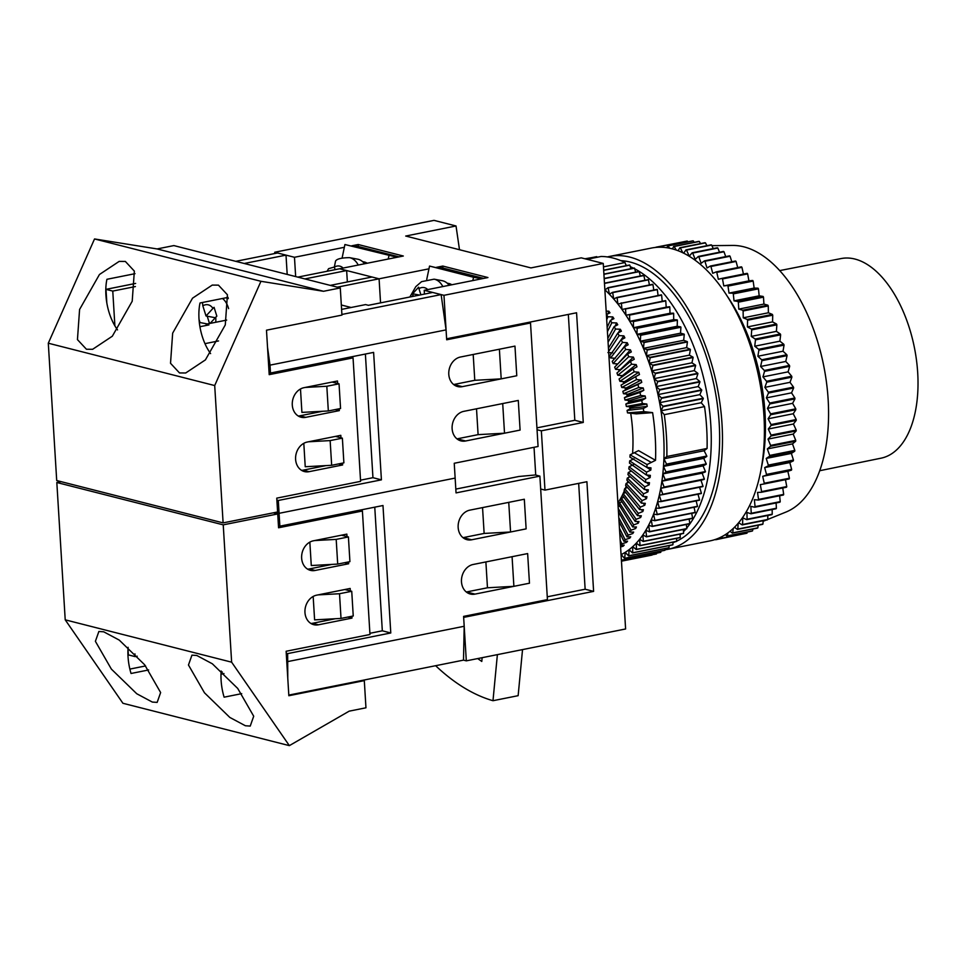 <?xml version="1.0" encoding="UTF-8"?>
<svg xmlns="http://www.w3.org/2000/svg" width="966" height="966" viewBox="0 0 966 966"><rect width="100%" height="100%" fill="white"/><g stroke="black" fill="none" stroke-linecap="round" stroke-linejoin="round"><path stroke-width="1.45" d="M276.88 500.122L278.293 500.473L279.077 513.32L275.467 512.403L279.077 513.32L455.143 478.085L279.077 513.32L279.862 526.168L382.983 505.52L390.783 632.972L287.651 653.608L287.783 678.434M471.637 539.789L526.132 528.873L524.321 499.241L508.744 502.356L510.567 531.988L526.132 528.873L524.321 499.241L469.826 510.145A15.19 12.425 104.3 0 0 458.21 524.683A15.19 12.425 104.3 0 0 466.989 539.68A15.19 12.425 104.3 0 0 471.637 539.789L463.185 537.627L484.135 533.437L482.553 507.597M474.97 594.114L529.465 583.21L527.641 553.578L512.077 556.694L513.888 586.326L529.465 583.21L527.641 553.578L473.147 564.482A15.19 12.425 -75.7 0 0 461.531 579.02A15.19 12.425 -75.7 0 0 470.309 594.018A15.19 12.425 -75.7 0 0 474.97 594.114L466.506 591.965L487.468 587.775L485.886 561.934M455.807 489.098L518.851 476.492L535.369 474.97L539.885 476.129L547.432 599.62L463.595 616.393L464.199 626.27L288.134 661.505M539.885 476.129L456.049 492.901L454.237 463.269L538.074 446.485L530.515 322.994L528.317 322.439M286.25 653.245L287.651 653.608M278.45 525.806L279.862 526.168M137.184 656.204L135.131 656.614L128.357 654.888L127.995 649.007M135.131 656.614L134.962 653.885M464.199 626.27L463.499 660.128L288.81 695.097M317.935 594.899L339.513 593.728L351.733 591.277L353.242 615.982L341.022 618.421L314.602 619.87L313.165 596.457M374.76 507.174L382.319 630.81L369.893 633.298M314.614 540.562L336.192 539.39L348.412 536.939L349.921 561.644L337.702 564.084L311.281 565.533L309.845 542.119M382.319 630.81L390.783 632.972M344.826 589.526L351.733 591.277M341.022 618.421L339.513 593.728M341.505 535.188L348.412 536.939M337.702 564.084L336.192 539.39M128.116 647.329A40.487 21.675 78.7 0 0 131.038 673.483L148.643 669.957M103.712 631.8L98.87 631.474L95.392 641.315L111.38 669.112L136.749 693.745L152.314 702.065L157.156 702.391L160.634 692.55L144.634 664.753L119.277 640.12L103.712 631.8M221.19 671.008A40.487 21.675 78.7 0 0 224.112 697.174L241.717 693.648M196.786 655.479L191.944 655.153L188.467 665.006L204.466 692.791L229.823 717.436L245.388 725.756L250.23 726.082L253.708 716.229L237.721 688.444L212.351 663.799L196.786 655.479M307.635 569.155A15.19 12.425 -75.7 0 0 309.205 568.962L331.978 564.398M310.955 623.493A15.19 12.425 104.3 0 0 312.525 623.299L335.299 618.735M145.588 665.936L129.867 669.088M359.424 510.241L362.407 511.002L278.57 527.774L277.725 513.948L273.33 512.825M362.407 511.002L369.966 634.493L286.129 651.265L288.846 695.725L364.303 680.632L362.89 680.269M364.303 680.632L365.957 707.8L349.197 711.145L289.353 745.631L122.936 703.284L65.217 619.834L56.825 482.505L61.1 481.648M277.725 513.948L223.231 524.852L56.825 482.505M223.231 524.852L231.635 662.181L65.217 619.834M289.353 745.631L231.635 662.181M346.999 536.589L346.854 534.113L313.31 540.827A15.19 12.425 104.3 0 0 301.694 555.365A15.19 12.425 104.3 0 0 310.472 570.363A15.19 12.425 104.3 0 0 315.133 570.459L348.666 563.758L348.557 561.922M347.893 617.045L351.986 618.095L318.454 624.797A15.19 12.425 -75.7 0 1 313.805 624.7A15.19 12.425 -75.7 0 1 305.014 609.703A15.19 12.425 -75.7 0 1 316.643 595.165L350.175 588.451L350.32 590.926M351.986 618.095L351.878 616.248M221.129 671.744L222.337 672.046M223.967 673.568L221.009 674.171M344.572 562.707L348.666 563.758M125.363 261.448L134.346 271.096L132.209 301.235L112.334 336.204L92.639 349.294L86.433 349.245L77.449 339.609L79.586 309.47L99.45 274.501L119.156 261.4L125.363 261.448M218.449 285.139L227.421 294.775L225.283 324.926L205.42 359.883L185.714 372.985L179.507 372.936L170.523 363.288L172.66 333.149L192.536 298.18L212.23 285.091L218.449 285.139M301.585 470.357A15.19 12.425 104.3 0 0 303.167 470.164L325.928 465.612M322.608 411.275L299.834 415.827A15.19 12.425 -75.7 0 1 298.265 416.032M106.828 302.974L105.994 289.353L112.768 291.08L114.894 325.88M135.638 283.424L105.994 289.353M223.11 522.884L277.604 511.968L276.759 498.142L360.596 481.358L353.049 357.867L269.2 374.651L266.483 330.191L341.94 315.097L340.286 287.928L173.868 245.581L157.108 248.938L94.535 238.952L48.3 343.208L56.704 480.537L223.11 522.884L214.706 385.555L48.3 343.208M340.286 287.928L323.513 291.285L260.953 281.299L214.706 385.555M260.953 281.299L94.535 238.952M323.513 291.285L157.108 248.938M338.535 463.921L342.616 464.96L309.084 471.674A15.19 12.425 -75.7 0 1 304.435 471.565A15.19 12.425 -75.7 0 1 295.656 456.58A15.19 12.425 -75.7 0 1 307.273 442.03L340.805 435.328L340.962 437.791M342.616 464.96L342.507 463.125M337.641 383.454L337.484 380.99L303.952 387.692A15.19 12.425 104.3 0 0 292.336 402.242A15.19 12.425 104.3 0 0 301.114 417.227A15.19 12.425 104.3 0 0 305.763 417.336L339.295 410.622L339.187 408.787M117.526 329.913A40.487 21.675 -101.3 0 1 106.924 279.295L135.011 273.68M210.6 353.604A40.487 21.675 -101.3 0 1 200.01 302.986L228.085 297.371M335.214 409.584L339.295 410.622M350.054 357.106L353.049 357.867M225.778 297.83L226.129 297.89A29.354 16.857 100.7 0 1 228.314 298.579M341.59 309.398L365.583 304.592L368.396 305.304L432.671 292.444L441.136 294.594L446.075 329.889L270.009 365.136L270.492 373.033L373.613 352.397L381.413 479.836L278.293 500.473M360.523 480.174L372.948 477.687L365.39 354.039M300.486 388.984L301.911 412.397L328.331 410.961L340.563 408.509L339.042 383.816L326.822 386.255L328.331 410.961M303.807 443.322L305.232 466.735L331.664 465.298L343.884 462.847L342.375 438.153L330.143 440.593L331.664 465.298M269.079 372.671L270.492 373.033M441.136 294.594L341.904 314.457M267.546 347.482L270.009 365.136M446.075 329.889L446.678 339.778L530.515 322.994M465.6 440.991A15.19 12.425 -75.7 0 1 460.951 440.882A15.19 12.425 -75.7 0 1 452.173 425.897A15.19 12.425 -75.7 0 1 463.789 411.347L518.283 400.443L520.094 430.087L465.6 440.991L457.135 438.842A15.19 12.425 -75.7 0 1 456.954 438.866M516.774 375.75L462.279 386.654A15.19 12.425 104.3 0 1 457.618 386.545A15.19 12.425 104.3 0 1 448.84 371.56A15.19 12.425 104.3 0 1 460.468 357.022L514.963 346.106L516.774 375.75L501.197 378.865L499.386 349.221L514.963 346.106L516.774 375.75M305.244 387.438L326.822 386.255M332.135 382.053L339.042 383.816M135.397 286.552L112.768 291.08M244.229 263.489L286.008 255.121L277.544 252.971L235.776 261.327M297.83 277.121L339.597 268.765L346.649 270.552L347.349 281.951M330.263 285.381L372.031 277.013L379.083 278.812L337.315 287.168M399.043 256.859L358.314 246.499L358.193 244.519L403.317 256.014L339.597 268.765L379.083 278.812L380.556 302.877L379.083 278.812L428.964 268.826M287.192 274.416L286.008 255.121M308.577 441.776L330.143 440.593M335.456 436.39L342.375 438.153M372.948 477.687L381.413 479.836M504.518 433.203L502.706 403.559L518.283 400.443L520.094 430.087L504.518 433.203L478.098 434.64L457.135 438.842M501.197 378.865L474.777 380.302L453.815 384.504L462.279 386.654M341.324 305.002L351.117 307.49M304.882 278.92L346.649 270.552M218.558 340.938L204.961 343.655M199.914 326.713L208.946 324.914L206.132 324.19L206.205 325.457M226.672 320.084L206.132 324.19M207.219 316.196L209.513 323.513M199.032 319.432L200.022 322.559L199.407 323.236M207.364 323.948L200.022 322.559M215.249 317.717L206.024 315.979L202.824 305.799A19.235 11.049 100.7 0 1 212.955 308.383L214.066 307.321L216.831 316.136L210.069 323.405M202.486 302.491L202.824 305.799M212.955 308.383L206.024 315.979M779.683 270.601L841.12 258.562A101.78 54.494 78.7 0 1 917.7 372.828A101.78 54.494 78.7 0 1 881.077 458.174L819.736 470.72M451.834 284.765A27.833 15.987 -79.4 0 0 449.045 283.545A27.833 15.987 -79.4 0 0 448.478 283.424L447.222 283.183M362.612 261.653L363.868 261.895A27.833 15.987 100.6 0 1 364.436 262.015A27.833 15.987 100.6 0 1 367.225 263.235M358.217 265.034A29.354 16.857 -79.4 0 0 349.487 257.644L357.625 259.178A29.354 16.857 100.6 0 1 364.58 263.766M617.902 502.912A106.296 56.909 -101.3 0 0 623.13 493.602M625.763 492.503L623.142 493.566L638.309 513.369A146.784 78.584 -101.3 0 1 637.5 515.651L622.502 495.365A116.415 62.319 -101.3 0 0 623.142 493.566A106.296 56.909 -101.3 0 0 624.374 490.8M625.364 488.349A106.296 56.909 -101.3 0 0 626.197 486.091M627.248 482.952A106.296 56.909 -101.3 0 0 627.815 481.08M628.842 477.373A106.296 56.909 -101.3 0 0 629.228 475.803M630.158 471.637A106.296 56.909 -101.3 0 0 630.436 470.261M631.221 465.745A106.296 56.909 -101.3 0 0 631.414 464.477M632.018 459.731A106.296 56.909 -101.3 0 0 632.162 458.476M632.585 453.585A106.296 56.909 -101.3 0 0 632.645 431.017A106.296 56.909 -101.3 0 0 630.713 413.231M621.066 554.641A146.784 78.584 -101.3 0 0 621.198 554.581A146.784 78.584 -101.3 0 0 625.183 552.359A146.784 78.584 -101.3 0 0 629.035 549.714A146.784 78.584 -101.3 0 0 632.73 546.635A146.784 78.584 -101.3 0 0 636.28 543.146A146.784 78.584 -101.3 0 0 639.649 539.245A146.784 78.584 -101.3 0 0 642.837 534.947A146.784 78.584 -101.3 0 0 645.831 530.286A146.784 78.584 -101.3 0 0 648.621 525.238A146.784 78.584 -101.3 0 0 651.205 519.853A146.784 78.584 -101.3 0 0 653.571 514.141A146.784 78.584 -101.3 0 0 655.721 508.104A146.784 78.584 -101.3 0 0 657.629 501.777A146.784 78.584 -101.3 0 0 659.295 495.172A146.784 78.584 -101.3 0 0 660.72 488.313A146.784 78.584 -101.3 0 0 661.891 481.225A146.784 78.584 -101.3 0 0 662.821 473.932A146.784 78.584 -101.3 0 0 663.485 466.433A146.784 78.584 -101.3 0 0 663.908 458.79A146.784 78.584 -101.3 0 0 663.594 435.086A146.784 78.584 -101.3 0 0 660.973 410.791A146.784 78.584 -101.3 0 0 659.597 402.689A146.784 78.584 -101.3 0 0 657.967 394.611A146.784 78.584 -101.3 0 0 656.107 386.605A146.784 78.584 -101.3 0 0 654.018 378.684A146.784 78.584 -101.3 0 0 651.688 370.872A146.784 78.584 -101.3 0 0 649.152 363.192A146.784 78.584 -101.3 0 0 646.399 355.681A146.784 78.584 -101.3 0 0 643.441 348.352A146.784 78.584 -101.3 0 0 640.289 341.227A146.784 78.584 -101.3 0 0 636.944 334.333A146.784 78.584 -101.3 0 0 633.442 327.691A146.784 78.584 -101.3 0 0 629.772 321.328A146.784 78.584 -101.3 0 0 625.944 315.254A146.784 78.584 -101.3 0 0 621.983 309.482A146.784 78.584 -101.3 0 0 617.902 304.048A146.784 78.584 -101.3 0 0 613.7 298.965A146.784 78.584 -101.3 0 0 609.389 294.232A146.784 78.584 -101.3 0 0 605.006 289.885A146.784 78.584 -101.3 0 0 604.861 289.752M630.073 454.829L647.039 464.537A146.784 78.584 -101.3 0 1 646.882 467.435L629.941 457.123A116.415 62.319 -101.3 0 0 630.073 454.829L638.55 450.615L655.528 460.323A146.784 78.584 -101.3 0 0 655.214 436.765A146.784 78.584 -101.3 0 0 652.605 412.627L643.803 411.625A146.784 78.584 -101.3 0 0 643.284 408.558L647.232 406.384A146.784 78.584 78.7 0 0 646.797 404.017L642.342 403.522A146.784 78.584 -101.3 0 0 641.738 400.479L645.65 398.306A146.784 78.584 78.7 0 0 645.131 395.951L640.651 395.468A146.784 78.584 -101.3 0 0 639.951 392.438L643.815 390.288A146.784 78.584 78.7 0 0 643.235 387.958L638.719 387.487A146.784 78.584 -101.3 0 0 637.922 384.492L641.762 382.355A146.784 78.584 78.7 0 0 641.11 380.049L636.546 379.59A146.784 78.584 -101.3 0 0 635.664 376.643L639.468 374.518A146.784 78.584 78.7 0 0 638.755 372.248L634.155 371.825A146.784 78.584 -101.3 0 0 633.189 368.915L636.956 366.826A146.784 78.584 78.7 0 0 636.183 364.605L631.547 364.194A146.784 78.584 -101.3 0 0 630.508 361.356L634.239 359.292A146.784 78.584 78.7 0 0 633.394 357.106L628.721 356.732A146.784 78.584 -101.3 0 0 627.61 353.967L631.305 351.926A146.784 78.584 78.7 0 0 630.412 349.813L625.702 349.463A146.784 78.584 -101.3 0 0 624.519 346.782L628.178 344.777A146.784 78.584 78.7 0 0 627.236 342.725L622.502 342.411A146.784 78.584 -101.3 0 0 621.235 339.815L624.869 337.846A146.784 78.584 78.7 0 0 623.867 335.866L619.109 335.6A146.784 78.584 -101.3 0 0 617.781 333.089L621.392 331.169A146.784 78.584 78.7 0 0 620.341 329.261L615.547 329.044A146.784 78.584 -101.3 0 0 614.159 326.629L617.745 324.757A146.784 78.584 78.7 0 0 616.646 322.934L611.828 322.765A146.784 78.584 -101.3 0 0 610.379 320.458L613.941 318.635A146.784 78.584 78.7 0 0 612.794 316.908L607.964 316.776A146.784 78.584 -101.3 0 0 606.467 314.602L609.993 312.827A146.784 78.584 78.7 0 0 608.822 311.185L606.177 311.149M655.528 460.323L647.039 464.537M646.882 467.435L650.987 467.846A146.784 78.584 78.7 0 1 650.83 470.068L646.544 472.145A146.784 78.584 -101.3 0 1 646.29 474.97L650.36 475.357A146.784 78.584 78.7 0 1 650.13 477.53L645.795 479.571A146.784 78.584 -101.3 0 1 645.445 482.336L649.466 482.686A146.784 78.584 78.7 0 1 649.164 484.799L644.793 486.816A146.784 78.584 -101.3 0 1 644.346 489.496L648.331 489.81A146.784 78.584 78.7 0 1 647.945 491.851L643.537 493.831A146.784 78.584 -101.3 0 1 642.994 496.427L646.942 496.705A146.784 78.584 78.7 0 1 646.483 498.673L642.028 500.617A146.784 78.584 -101.3 0 1 641.4 503.105L645.312 503.346A146.784 78.584 78.7 0 1 644.781 505.242L640.289 507.138A146.784 78.584 -101.3 0 1 639.564 509.529L643.428 509.71A146.784 78.584 78.7 0 1 642.837 511.521L638.309 513.369M637.5 515.651L641.327 515.796A146.784 78.584 78.7 0 1 640.663 517.51L636.099 519.31A146.784 78.584 -101.3 0 1 635.205 521.471L638.997 521.555A146.784 78.584 78.7 0 1 638.272 523.186L633.66 524.924A146.784 78.584 -101.3 0 1 632.682 526.965L636.437 526.989A146.784 78.584 78.7 0 1 635.652 528.523L631.015 530.201A146.784 78.584 -101.3 0 1 629.953 532.109L633.672 532.085A146.784 78.584 78.7 0 1 632.827 533.51L628.154 535.128A146.784 78.584 -101.3 0 1 627.019 536.891L630.713 536.806A146.784 78.584 78.7 0 1 629.808 538.122L625.099 539.68A146.784 78.584 -101.3 0 1 623.891 541.31L627.55 541.153A146.784 78.584 78.7 0 1 626.584 542.361L621.85 543.858A146.784 78.584 -101.3 0 1 620.57 545.331L624.205 545.114A146.784 78.584 78.7 0 1 623.191 546.201L620.595 546.973M634.686 268.789A144.248 77.232 78.7 0 1 710.807 424.992A144.248 77.232 78.7 0 1 686.766 527.991M685.957 528.957A144.248 77.232 78.7 0 1 683.505 531.674M681.284 533.872A144.248 77.232 78.7 0 1 680.1 534.959M672.952 542.687A144.248 77.232 -101.3 0 0 675.524 541.672M676.671 541.165A144.248 77.232 -101.3 0 0 719.187 423.313A144.248 77.232 -101.3 0 0 620.836 260.651M711.918 245.642L732.566 245.436A136.665 73.162 78.7 0 1 828.14 399.586A136.665 73.162 78.7 0 1 785.926 512.077L767.741 519.442A149.319 79.937 78.7 0 1 767.354 519.877L742.202 524.912L738.628 522.751M726.83 295.572A139.189 74.515 78.7 0 1 765 412.868A139.189 74.515 78.7 0 1 761.329 468.003M607.397 256.92A149.319 79.937 78.7 0 1 609.51 256.449L651.422 248.057A149.319 79.937 78.7 0 1 763.937 415.646A149.319 79.937 78.7 0 1 710.034 540.888L668.11 549.268A149.319 79.937 78.7 0 1 665.006 549.775M609.51 256.449A149.319 79.937 78.7 0 1 722.013 424.038A149.319 79.937 78.7 0 1 668.11 549.268M439.023 267.848L483.06 278.522M481.913 278.751L429.544 266.073L426.731 279.452M439.132 267.341L442.923 268.053M398.439 256.98L354.413 246.318M342.121 257.91L344.922 244.531L397.292 257.21M424.448 294.099L424.219 290.295L487.939 277.544L442.802 266.061L436.354 267.353M442.923 268.029L442.802 266.061M443.213 268.101L483.652 278.401M358.193 244.519L351.733 245.811M344.343 247.296L294.473 257.282L295.656 276.566M716.277 539.137L716.132 539.656A149.319 79.937 78.7 0 1 715.649 539.74L715.408 539.439M722.242 536.456L721.856 538.183A149.319 79.937 78.7 0 1 721.385 538.328L720.515 537.337M727.905 532.894L727.398 535.913A149.319 79.937 78.7 0 1 726.939 536.13L725.406 534.596M733.23 528.487L732.711 532.87A149.319 79.937 78.7 0 1 732.288 533.147L730.067 531.24M738.193 523.27L737.795 529.054A149.319 79.937 78.7 0 1 737.384 529.404L734.486 527.279M683.65 253.201L685.981 249.88A149.319 79.937 78.7 0 1 686.488 250.085L689.265 256.159L692.163 252.79A149.319 79.937 78.7 0 1 692.67 253.068L695.23 259.371L698.321 256.461A149.319 79.937 78.7 0 1 698.829 256.799L701.147 263.32L704.419 260.88A149.319 79.937 78.7 0 1 704.914 261.279L707.003 267.968L710.421 266.024A149.319 79.937 78.7 0 1 710.916 266.483L712.739 273.306L716.301 271.869A149.319 79.937 78.7 0 1 716.784 272.376L718.342 279.295L722.025 278.365A149.319 79.937 78.7 0 1 722.496 278.933L723.775 285.912L727.555 285.489A149.319 79.937 78.7 0 1 728.002 286.105L729.004 293.109L732.868 293.205A149.319 79.937 78.7 0 1 733.303 293.869L734.015 300.849L737.939 301.477A149.319 79.937 78.7 0 1 738.35 302.177L738.761 309.108L742.733 310.231A149.319 79.937 78.7 0 1 743.108 310.98L743.24 317.814L747.213 319.444A149.319 79.937 78.7 0 1 747.575 320.229L747.406 326.931L751.379 329.068A149.319 79.937 78.7 0 1 751.705 329.877L751.246 336.41L755.195 339.03A149.319 79.937 78.7 0 1 755.484 339.863L754.736 346.202L758.636 349.294A149.319 79.937 78.7 0 1 758.902 350.151L757.863 356.249L761.679 359.799A149.319 79.937 78.7 0 1 761.92 360.668L760.604 366.488L764.335 370.473A149.319 79.937 78.7 0 1 764.529 371.367L762.947 376.885L766.557 381.28A149.319 79.937 78.7 0 1 766.726 382.186L764.867 387.366L768.356 392.16A149.319 79.937 78.7 0 1 768.477 393.053L766.376 397.883L769.709 403.027A149.319 79.937 78.7 0 1 769.805 403.933L767.451 408.364L770.614 413.859A149.319 79.937 78.7 0 1 770.663 414.752L768.079 418.773L771.061 424.569A149.319 79.937 78.7 0 1 771.073 425.438L768.284 429.037L771.049 435.098A149.319 79.937 78.7 0 1 771.037 435.968L768.03 439.107L770.59 445.411A149.319 79.937 78.7 0 1 770.53 446.256L767.342 448.924L769.673 455.433A149.319 79.937 78.7 0 1 769.576 456.254L766.219 458.427L768.308 465.117A149.319 79.937 78.7 0 1 768.175 465.902L764.674 467.592L766.497 474.415A149.319 79.937 78.7 0 1 766.328 475.163L762.693 476.335L764.263 483.254A149.319 79.937 78.7 0 1 764.058 483.966L760.314 484.63L761.594 491.609A149.319 79.937 78.7 0 1 761.365 492.274L757.525 492.431L758.527 499.422A149.319 79.937 78.7 0 1 758.262 500.05L754.361 499.676L755.074 506.655A149.319 79.937 78.7 0 1 754.772 507.235L750.836 506.353L751.258 513.272A149.319 79.937 78.7 0 1 750.92 513.791L746.947 512.403L747.08 519.237A149.319 79.937 78.7 0 1 746.73 519.696L742.745 517.8L742.588 524.502A149.319 79.937 78.7 0 1 742.202 524.912M678.072 250.749L679.81 247.755A149.319 79.937 78.7 0 1 680.318 247.9L682.829 252.802M672.469 248.926L673.676 246.415A149.319 79.937 78.7 0 1 674.171 246.499L676.236 250.073M666.878 247.743L667.615 245.883A149.319 79.937 78.7 0 1 668.11 245.907L669.619 248.238M661.324 247.236L661.662 246.161A149.319 79.937 78.7 0 1 662.157 246.113L663.038 247.332M655.805 247.417L655.854 247.236A149.319 79.937 78.7 0 1 656.325 247.115L656.518 247.356M716.132 539.656L741.369 534.331M721.385 538.328L746.537 533.304A149.319 79.937 78.7 0 0 747.008 533.147L747.249 532.073M721.856 538.183L747.008 533.147M726.939 536.13L752.091 531.095A149.319 79.937 78.7 0 0 752.55 530.877L752.864 529.03M727.398 535.913L752.55 530.877M732.288 533.147L757.441 528.112A149.319 79.937 78.7 0 0 757.863 527.834L758.177 525.238M732.711 532.87L757.863 527.834M737.384 529.404L762.536 524.369A149.319 79.937 78.7 0 0 762.947 524.019L763.176 520.71M737.795 529.054L762.947 524.019M742.588 524.502L767.741 519.466L767.837 515.47M746.73 519.696L771.882 514.661A149.319 79.937 78.7 0 0 772.232 514.202L772.148 509.541M747.08 519.237L772.232 514.202M750.92 513.791L776.072 508.756A149.319 79.937 78.7 0 0 776.41 508.237L776.084 502.972M751.258 513.272L776.41 508.237M754.772 507.235L779.924 502.199A149.319 79.937 78.7 0 0 780.226 501.632L779.634 495.763M755.074 506.655L780.226 501.632M758.262 500.05L783.414 495.015A149.319 79.937 78.7 0 0 783.68 494.387L782.762 487.987M758.527 499.422L783.68 494.387M761.365 492.274L786.505 487.238A149.319 79.937 78.7 0 0 786.747 486.574L785.479 479.679M761.594 491.609L786.747 486.574M764.058 483.966L789.21 478.931A149.319 79.937 78.7 0 0 789.415 478.218L787.845 471.299L791.48 470.128L766.328 475.163M764.263 483.254L789.415 478.218M766.497 474.415L791.649 469.379A149.319 79.937 78.7 0 1 791.48 470.128M791.649 469.379L789.826 462.557L793.327 460.867L768.175 465.902M768.308 465.117L793.46 460.082A149.319 79.937 78.7 0 1 793.327 460.867M793.46 460.082L791.371 453.404L794.728 451.219L769.576 456.254M769.673 455.433L794.825 450.397A149.319 79.937 78.7 0 1 794.728 451.219M794.825 450.397L792.494 443.889L795.682 441.22L770.53 446.256M770.59 445.411L795.743 440.375A149.319 79.937 78.7 0 1 795.682 441.22M795.743 440.375L793.183 434.072L796.189 430.933L771.037 435.968M771.049 435.098L796.201 430.075A149.319 79.937 78.7 0 1 796.189 430.933M796.201 430.075L793.424 424.002L796.226 420.415L771.073 425.438M771.061 424.569L796.213 419.534A149.319 79.937 78.7 0 1 796.226 420.415M796.213 419.534L793.231 413.738L795.815 409.717L770.663 414.752M770.614 413.859L795.767 408.823A149.319 79.937 78.7 0 1 795.815 409.717M795.767 408.823L792.603 403.329L794.946 398.898L769.805 403.933M769.709 403.027L794.861 398.004A149.319 79.937 78.7 0 1 794.946 398.898M794.861 398.004L791.528 392.848L793.629 388.018L768.477 393.053M768.356 392.16L793.509 387.125A149.319 79.937 78.7 0 1 793.629 388.018M793.509 387.125L790.019 382.331L791.878 377.151L766.726 382.186M766.557 381.28L791.709 376.245A149.319 79.937 78.7 0 1 791.878 377.151M791.709 376.245L788.087 371.85L789.681 366.331L764.529 371.367M764.335 370.473L789.488 365.438A149.319 79.937 78.7 0 1 789.681 366.331M789.488 365.438L785.756 361.453L787.073 355.633L761.92 360.668M761.679 359.799L786.831 354.764A149.319 79.937 78.7 0 1 787.073 355.633M786.831 354.764L783.015 351.213L784.054 345.116L758.902 350.151M758.636 349.294L783.788 344.258A149.319 79.937 78.7 0 1 784.054 345.116M783.788 344.258L779.888 341.167L780.637 334.84L755.484 339.863M755.195 339.03L780.335 333.995A149.319 79.937 78.7 0 1 780.637 334.84M780.335 333.995L776.398 331.374L776.857 324.842L751.705 329.877M751.379 329.068L776.531 324.033A149.319 79.937 78.7 0 1 776.857 324.842M776.531 324.033L772.558 321.895L772.728 315.194L747.575 320.229M747.213 319.444L772.365 314.409A149.319 79.937 78.7 0 1 772.728 315.194M772.365 314.409L768.393 312.779L768.26 305.944L743.108 310.98M742.733 310.231L767.885 305.196A149.319 79.937 78.7 0 1 768.26 305.944M767.885 305.196L763.913 304.073L763.502 297.142L738.35 302.177M737.939 301.477L763.092 296.441A149.319 79.937 78.7 0 1 763.502 297.142M763.092 296.441L759.167 295.825L758.455 288.834L733.303 293.869M732.868 293.205L758.02 288.182A149.319 79.937 78.7 0 1 758.455 288.834M758.02 288.182L754.156 288.073L753.154 281.082L728.002 286.105M727.555 285.489L752.707 280.466A149.319 79.937 78.7 0 1 753.154 281.082M752.707 280.466L748.928 280.877L747.648 273.897L722.496 278.933M722.025 278.365L747.177 273.33A149.319 79.937 78.7 0 1 747.648 273.897M716.784 272.376L741.936 267.341A149.319 79.937 78.7 0 0 741.453 266.833L716.301 271.869M743.446 274.078L741.936 267.341M710.916 266.483L736.068 261.448A149.319 79.937 78.7 0 0 735.573 261.001L710.421 266.024M737.71 267.582L736.068 261.448M704.914 261.279L730.067 256.244A149.319 79.937 78.7 0 0 729.572 255.845L704.419 260.88M731.781 261.75L730.067 256.244M698.829 256.799L723.981 251.764A149.319 79.937 78.7 0 0 723.474 251.426L698.321 256.461M725.707 256.618L723.981 251.764M692.67 253.068L717.823 248.033A149.319 79.937 78.7 0 0 717.315 247.755L692.163 252.79M719.525 252.223L717.823 248.033M686.488 250.085L711.64 245.05A149.319 79.937 78.7 0 0 711.133 244.845L685.981 249.88M713.246 248.564L711.64 245.05M680.318 247.9L705.47 242.864A149.319 79.937 78.7 0 0 704.963 242.72L679.81 247.755M706.919 245.69L705.47 242.864M674.171 246.499L699.324 241.464A149.319 79.937 78.7 0 0 698.829 241.391L673.676 246.415M700.555 243.601L699.324 241.464M668.11 245.907L693.262 240.872A149.319 79.937 78.7 0 0 692.767 240.86L667.615 245.883M694.192 242.309L693.262 240.872M662.157 246.113L687.309 241.077A149.319 79.937 78.7 0 0 686.814 241.126L661.662 246.161M687.852 241.838L687.309 241.077M656.325 247.115L681.561 242.176M723.775 285.912L748.928 280.877M729.004 293.109L754.156 288.073M734.015 300.849L759.167 295.825M738.761 309.108L763.913 304.073M743.24 317.814L768.393 312.779M747.406 326.931L772.558 321.895M751.246 336.41L776.398 331.374M754.736 346.202L779.888 341.167M757.863 356.249L783.015 351.213M760.604 366.488L785.756 361.453M762.947 376.885L788.087 371.85M764.867 387.366L790.019 382.331M766.376 397.883L791.528 392.848M767.451 408.364L792.603 403.329M768.079 418.773L793.231 413.738M768.284 429.037L793.424 424.002M768.03 439.107L793.183 434.072M767.342 448.924L792.494 443.889M766.219 458.427L791.371 453.404M764.674 467.592L789.826 462.557M762.693 476.335L787.845 471.299M625.859 264.962A144.248 77.232 78.7 0 1 627.26 265.457M630.255 266.664A144.248 77.232 78.7 0 1 633.491 268.174M646.29 474.97L629.482 463.112A116.415 62.319 -101.3 0 0 629.675 460.867L633.962 458.778M645.445 482.336L628.806 468.945A116.415 62.319 -101.3 0 0 629.083 466.759L633.418 464.706M644.346 489.496L627.936 474.62A116.415 62.319 -101.3 0 0 628.286 472.495L631.426 471.058M642.994 496.427L626.862 480.126A116.415 62.319 -101.3 0 0 627.296 478.061L630.267 476.733M641.4 503.105L625.606 485.427A116.415 62.319 -101.3 0 0 626.101 483.447L628.938 482.215M639.564 509.529L624.145 490.511A116.415 62.319 -101.3 0 0 624.712 488.615L627.429 487.468M635.205 521.471L620.679 499.99A116.415 62.319 -101.3 0 0 621.392 498.275L623.915 497.285M632.682 526.965L618.687 504.337A116.415 62.319 -101.3 0 0 619.46 502.731L621.911 501.801M618.131 506.631L619.749 506.051M629.675 460.867L646.544 472.145M629.083 466.759L645.795 479.571M628.286 472.495L644.793 486.816M627.296 478.061L643.537 493.831M626.101 483.447L642.028 500.617M624.712 488.615L640.289 507.138M621.392 498.275L636.099 519.31M619.46 502.731L633.66 524.924M618.24 508.406L631.015 530.201M618.445 511.811L629.953 532.109M618.808 517.74L628.154 535.128M619.037 521.543L627.019 536.891M619.447 528.209L625.099 539.68M619.713 532.532L623.891 541.31M620.172 540.151L621.85 543.858M606.696 319.746L607.964 316.776M607.167 327.353L610.379 320.458M607.433 331.676L611.828 322.765M607.831 338.341L614.159 326.629M608.073 342.157L615.547 329.044M608.435 348.074L617.781 333.089M608.64 351.479L619.109 335.6M622.502 342.411L610.609 357.975A116.415 62.319 -101.3 0 0 609.606 355.911L623.867 335.866M625.702 349.463L613.156 363.566A116.415 62.319 -101.3 0 0 612.215 361.429L624.519 346.782M628.721 356.732L615.547 369.338A116.415 62.319 -101.3 0 0 614.666 367.14L627.61 353.967M631.547 364.194L617.781 375.243A116.415 62.319 -101.3 0 0 616.96 372.997L630.508 361.356M634.155 371.825L619.858 381.292A116.415 62.319 -101.3 0 0 619.085 378.998L633.189 368.915M636.546 379.59L621.754 387.463A116.415 62.319 -101.3 0 0 621.053 385.12L635.664 376.643M638.719 387.487L623.468 393.717A116.415 62.319 -101.3 0 0 622.841 391.351L637.922 384.492M640.651 395.468L625.002 400.057A116.415 62.319 -101.3 0 0 624.447 397.654L639.951 392.438M642.342 403.522L626.354 406.445A116.415 62.319 -101.3 0 0 625.859 404.03L641.738 400.479M643.803 411.625L627.502 412.868A116.415 62.319 -101.3 0 0 627.091 410.441L643.284 408.558M666.54 464.489L706.786 456.435A151.843 81.289 -101.3 0 0 706.81 456.049L666.564 464.103A151.843 81.289 -101.3 0 1 666.54 464.489L663.485 466.433L666.009 471.939L706.255 463.885A151.843 81.289 -101.3 0 1 706.218 464.272L665.972 472.326A151.843 81.289 -101.3 0 0 666.009 471.939M703.296 398.632A151.843 81.289 -101.3 0 0 703.224 398.221L662.978 406.275A151.843 81.289 -101.3 0 1 663.05 406.686L703.296 398.632L701.207 402.737L704.528 406.614A151.843 81.289 -101.3 0 1 707.088 448.453L666.842 456.507L663.908 458.79L666.564 464.103M665.972 472.326L662.821 473.932L665.188 479.595L705.434 471.541A151.843 81.289 -101.3 0 1 705.385 471.915L665.151 479.969A151.843 81.289 -101.3 0 0 665.188 479.595M665.151 479.969L661.891 481.225L664.113 487.057L704.359 479.003A151.843 81.289 -101.3 0 1 704.299 479.365L664.053 487.419A151.843 81.289 -101.3 0 0 664.113 487.057M664.053 487.419L660.72 488.313L662.773 494.278L703.019 486.224A151.843 81.289 -101.3 0 1 702.946 486.574L662.7 494.628A151.843 81.289 -101.3 0 0 662.773 494.278M662.7 494.628L659.295 495.172L661.179 501.245L701.413 493.191A151.843 81.289 -101.3 0 1 701.328 493.529L661.094 501.583A151.843 81.289 -101.3 0 0 661.179 501.245M661.094 501.583L657.629 501.777L659.331 507.947L699.577 499.893A151.843 81.289 -101.3 0 1 699.481 500.219L659.235 508.273A151.843 81.289 -101.3 0 0 659.331 507.947M659.235 508.273L655.721 508.104L657.242 514.347L697.488 506.293A151.843 81.289 -101.3 0 1 697.38 506.607L657.134 514.661A151.843 81.289 -101.3 0 0 657.242 514.347M657.134 514.661L653.571 514.141L654.912 520.433L695.158 512.378A151.843 81.289 -101.3 0 1 695.037 512.668L654.791 520.722A151.843 81.289 -101.3 0 0 654.912 520.433M654.791 520.722L651.205 519.853L652.364 526.192L692.598 518.138A151.843 81.289 -101.3 0 1 692.465 518.416L652.231 526.47A151.843 81.289 -101.3 0 0 652.364 526.192M652.231 526.47L648.621 525.238L649.587 531.59L689.821 523.536A151.843 81.289 -101.3 0 1 689.688 523.801L649.442 531.855A151.843 81.289 -101.3 0 0 649.587 531.59M649.442 531.855L645.831 530.286L646.592 536.625L686.838 528.571A151.843 81.289 -101.3 0 1 686.681 528.813L646.435 536.867A151.843 81.289 -101.3 0 0 646.592 536.625M646.435 536.867L642.837 534.947L643.392 541.274L683.638 533.22A151.843 81.289 -101.3 0 1 683.469 533.437L643.235 541.491A151.843 81.289 -101.3 0 0 643.392 541.274M643.235 541.491L639.649 539.245L640.011 545.524L680.245 537.47A151.843 81.289 -101.3 0 1 680.076 537.664L639.83 545.718A151.843 81.289 -101.3 0 0 640.011 545.524M639.83 545.718L636.28 543.146L636.437 549.352L676.671 541.298A151.843 81.289 -101.3 0 1 676.49 541.479L636.256 549.533A151.843 81.289 -101.3 0 0 636.437 549.352M636.256 549.533L632.73 546.635L632.694 552.769L672.928 544.715A151.843 81.289 -101.3 0 1 672.747 544.872L632.501 552.926A151.843 81.289 -101.3 0 0 632.694 552.769M632.501 552.926L629.035 549.714L628.781 555.74L669.027 547.686A151.843 81.289 -101.3 0 1 668.834 547.819L628.588 555.873A151.843 81.289 -101.3 0 0 628.781 555.74M628.588 555.873L625.183 552.359L624.736 558.276L664.97 550.222A151.843 81.289 -101.3 0 1 664.777 550.33L624.531 558.384A151.843 81.289 -101.3 0 0 624.736 558.276M624.531 558.384L621.198 554.581L621.102 555.341M621.404 560.22L660.575 552.383A151.843 81.289 -101.3 0 0 660.792 552.298L621.404 560.171M656.482 553.916L621.452 560.92L656.264 553.977A151.843 81.289 -101.3 0 0 656.482 553.916L656.59 553.18M652.062 555.064L621.464 561.186L651.845 555.112A151.843 81.289 -101.3 0 0 652.062 555.064L652.11 554.81M592.363 257.511L584.949 258.779M585.493 258.912L596.759 256.666A151.843 81.289 -101.3 0 0 596.529 256.678L585.432 258.9M603.46 266.858L625.014 262.547A151.843 81.289 -101.3 0 0 601.118 256.473L586.99 259.299M603.678 270.371L629.772 265.143A151.843 81.289 -101.3 0 0 629.542 265.01L603.665 270.178M603.919 274.308L634.517 268.186A151.843 81.289 -101.3 0 0 634.288 268.017L603.907 274.103M604.185 278.667L639.214 271.651A151.843 81.289 -101.3 0 0 638.985 271.47L604.173 278.437M604.475 283.436L643.863 275.551A151.843 81.289 -101.3 0 0 643.634 275.346L604.462 283.183M604.825 289.051L605.006 289.885L607.976 287.687L648.21 279.633A151.843 81.289 -101.3 0 1 648.44 279.85L608.194 287.904A151.843 81.289 -101.3 0 0 607.976 287.687M608.194 287.904L609.389 294.232L612.468 292.372L652.714 284.318A151.843 81.289 -101.3 0 1 652.931 284.559L612.685 292.613A151.843 81.289 -101.3 0 0 612.468 292.372M612.685 292.613L613.7 298.965L616.876 297.443L657.122 289.389A151.843 81.289 -101.3 0 1 657.327 289.643L617.093 297.697A151.843 81.289 -101.3 0 0 616.876 297.443M617.093 297.697L617.902 304.048L661.408 294.823A151.843 81.289 -101.3 0 1 661.613 295.101L621.38 303.155A151.843 81.289 -101.3 0 0 621.162 302.877M621.38 303.155L621.983 309.482L665.574 300.607A151.843 81.289 -101.3 0 1 665.779 300.909L625.533 308.963A151.843 81.289 -101.3 0 0 625.34 308.661M625.533 308.963L625.944 315.254L669.607 306.729A151.843 81.289 -101.3 0 1 669.8 307.043L629.566 315.097A151.843 81.289 -101.3 0 0 629.361 314.783M629.566 315.097L629.772 321.328L633.249 321.219L673.495 313.165A151.843 81.289 -101.3 0 1 673.676 313.491L633.43 321.545A151.843 81.289 -101.3 0 0 633.249 321.219M633.43 321.545L633.442 327.691L636.968 327.945L677.214 319.891A151.843 81.289 -101.3 0 1 677.383 320.229L637.149 328.283A151.843 81.289 -101.3 0 0 636.968 327.945M637.149 328.283L636.944 334.333L640.518 334.936L680.752 326.882A151.843 81.289 -101.3 0 1 680.921 327.233L640.687 335.287A151.843 81.289 -101.3 0 0 640.518 334.936M640.687 335.287L640.289 341.227L643.875 342.181L684.121 334.127A151.843 81.289 -101.3 0 1 684.278 334.49L644.032 342.544A151.843 81.289 -101.3 0 0 643.875 342.181M644.032 342.544L643.441 348.352L647.039 349.656L687.285 341.602A151.843 81.289 -101.3 0 1 687.43 341.976L647.196 350.03A151.843 81.289 -101.3 0 0 647.039 349.656M647.196 350.03L646.399 355.681L649.997 357.335L690.243 349.281A151.843 81.289 -101.3 0 1 690.388 349.656L650.142 357.71A151.843 81.289 -101.3 0 0 649.997 357.335M650.142 357.71L649.152 363.192L652.75 365.184L692.996 357.13A151.843 81.289 -101.3 0 1 693.117 357.529L652.883 365.583A151.843 81.289 -101.3 0 0 652.75 365.184M652.883 365.583L651.688 370.872L655.274 373.202L695.52 365.148A151.843 81.289 -101.3 0 1 695.629 365.546L655.395 373.6A151.843 81.289 -101.3 0 0 655.274 373.202M655.395 373.6L654.018 378.684L657.568 381.341L697.802 373.287A151.843 81.289 -101.3 0 1 697.911 373.685L657.665 381.739A151.843 81.289 -101.3 0 0 657.568 381.341M657.665 381.739L656.107 386.605L659.621 389.576L699.855 381.522A151.843 81.289 -101.3 0 1 699.952 381.932L659.706 389.986A151.843 81.289 -101.3 0 0 659.621 389.576M659.706 389.986L657.967 394.611L661.42 397.895L701.666 389.841A151.843 81.289 -101.3 0 1 701.751 390.252L661.505 398.306A151.843 81.289 -101.3 0 0 661.42 397.895M661.505 398.306L659.597 402.689L662.978 406.275M663.05 406.686L660.973 410.791L664.282 414.668L704.528 406.614M596.759 256.666L597.121 257.27M625.014 262.547L626.125 265.686M629.772 265.143L630.907 268.693M634.517 268.186L635.64 272.146M639.214 271.651L640.313 276.01M643.863 275.551L644.914 280.297M648.44 279.85L649.406 284.982M652.931 284.559L653.801 290.054M657.327 289.643L658.075 295.487M661.613 295.101L662.217 301.283M665.779 300.909L666.19 307.2L669.607 306.729M669.8 307.043L670.006 313.274L673.495 313.165M673.676 313.491L673.676 319.637L677.214 319.891M677.383 320.229L677.19 326.279L680.752 326.882M680.921 327.233L680.523 333.173L684.121 334.127M684.278 334.49L683.674 340.298L687.285 341.602M687.43 341.976L686.633 347.627L690.243 349.281M690.388 349.656L689.386 355.138L692.996 357.13M693.117 357.529L691.934 362.818L695.52 365.148M695.629 365.546L694.252 370.63L697.802 373.287M697.911 373.685L696.353 378.551L699.855 381.522M699.952 381.932L698.213 386.557L701.666 389.841M701.751 390.252L699.831 394.635L703.224 398.221M707.088 448.453L704.142 450.736L706.81 456.049M706.786 456.435L703.731 458.379L706.255 463.885M706.218 464.272L703.067 465.878L705.434 471.541M705.385 471.915L702.137 473.171L704.359 479.003M704.299 479.365L700.966 480.259L703.019 486.224M699.577 487.25L701.413 493.191M697.995 494.194L699.577 499.893M696.16 500.883L697.488 506.293M694.071 507.259L695.158 512.378M691.728 513.332L692.598 518.138M689.156 519.08L689.821 523.536M686.343 524.466L686.838 528.571M683.312 529.489L683.638 533.22M680.052 534.126L680.245 537.47M676.598 538.364L676.671 541.298M672.952 542.192L672.928 544.715M669.112 545.597L669.027 547.686M665.103 548.567L664.97 550.222M660.925 551.103L660.792 552.298M666.842 456.507A151.843 81.289 -101.3 0 0 664.282 414.668M701.207 402.737L660.973 410.791M699.831 394.635L659.597 402.689M698.213 386.557L657.967 394.611M696.353 378.551L656.107 386.605M694.252 370.63L654.018 378.684M691.934 362.818L651.688 370.872M689.386 355.138L649.152 363.192M686.633 347.627L646.399 355.681M683.674 340.298L643.441 348.352M680.523 333.173L640.289 341.227M677.19 326.279L636.944 334.333M673.676 319.637L633.442 327.691M670.006 313.274L629.772 321.328M666.19 307.2L625.944 315.254M700.966 480.259L660.72 488.313M702.137 473.171L661.891 481.225M703.067 465.878L662.821 473.932M703.731 458.379L663.485 466.433M704.142 450.736L663.908 458.79M607.916 352.566L612.685 352.832M610.609 357.975L615.342 358.277M613.156 363.566L617.854 363.916M615.547 369.338L620.22 369.712A116.415 62.319 78.7 0 1 620.353 370.075M617.781 375.243L622.418 375.653A116.415 62.319 78.7 0 1 622.684 376.426M619.858 381.292L624.459 381.727A116.415 62.319 78.7 0 1 624.833 382.934M621.754 387.463L626.318 387.909A116.415 62.319 78.7 0 1 626.68 389.201L641.762 382.355M622.841 391.351L626.68 389.201M623.468 393.717L627.997 394.188A116.415 62.319 78.7 0 1 628.323 395.492L643.815 390.288M624.447 397.654L628.323 395.492M625.002 400.057L629.494 400.54A116.415 62.319 78.7 0 1 629.772 401.856L645.65 398.306M625.859 404.03L629.772 401.856M626.354 406.445L630.798 406.94A116.415 62.319 78.7 0 1 631.04 408.268L647.232 406.384M627.091 410.441L631.04 408.268M627.502 412.868L631.909 413.363L648.21 412.12M652.605 412.627L636.304 413.859L631.909 413.363M629.977 408.847A106.296 56.909 -101.3 0 0 629.603 406.807M628.733 402.436A106.296 56.909 -101.3 0 0 628.286 400.407M627.272 396.084A106.296 56.909 -101.3 0 0 626.753 394.056M625.606 389.805A106.296 56.909 -101.3 0 0 625.014 387.789M623.722 383.574A106.296 56.909 -101.3 0 0 623.082 381.606M621.573 377.223A106.296 56.909 -101.3 0 0 620.945 375.52M619.218 371.053A106.296 56.909 -101.3 0 0 618.614 369.58M616.682 365.076A106.296 56.909 -101.3 0 0 616.103 363.784M613.978 359.328A106.296 56.909 -101.3 0 0 613.398 358.157M611.116 353.822A106.296 56.909 -101.3 0 0 610.512 352.711M646.894 467.435L650.83 470.068M630.798 406.94L646.797 404.017M629.494 400.54L645.131 395.951M627.997 394.188L643.235 387.958M626.318 387.909L641.11 380.049M624.459 381.727L638.755 372.248M622.418 375.653L636.183 364.605M620.22 369.712L633.394 357.106M618.095 363.639L630.412 349.813M620.244 351.865L627.236 342.725M618.312 332.799L620.341 329.261M615.052 326.17L616.646 322.934M611.538 319.867L612.794 316.908M607.819 313.914L608.822 311.185M622.78 545.198L623.191 546.201M626.077 541.214L626.584 542.361M629.18 536.842L629.808 538.122M632.066 532.097L632.827 533.51M634.747 526.977L635.652 528.523M637.198 521.519L638.272 523.186M639.42 515.723L640.663 517.51M641.376 509.613L642.837 511.521M643.078 503.214L644.781 505.242M644.503 496.536L646.483 498.673M645.626 489.593L647.945 491.851M646.423 482.42L649.164 484.799M646.87 475.03L650.13 477.53M477.687 658.571L481.78 661.444L482.143 657.689M435.63 665.707A273.318 146.325 -101.3 0 0 492.986 700.712L497.381 654.634M492.986 700.712L518.138 695.677L522.534 649.599M274.803 253.515L274.73 252.247L434.024 220.369L456.024 225.972L405.72 236.042L530.95 267.908L581.254 257.837L603.255 263.44L625.606 628.975L466.312 660.853L463.499 660.128M456.024 225.972L459.49 249.723M510.567 531.988L484.135 533.437M513.888 586.326L487.468 587.775M476.516 408.799L478.098 434.64M473.195 354.474L474.777 380.302M466.312 660.853L463.656 617.383L593.607 591.373L586.905 481.72L544.981 490.1L541.358 430.824L583.271 422.444L576.569 312.779L446.618 338.788L443.962 295.318L603.255 263.44M547.263 596.807L585.142 589.224L593.607 591.373M585.142 589.224L578.67 483.362M540.67 489.013L544.981 490.1M537.048 429.737L541.358 430.824M535.732 475.067L534.029 447.294M536.927 427.866L574.818 420.282L583.271 422.444M574.818 420.282L568.334 314.421M274.73 252.247L294.473 257.282M424.219 290.295L443.962 295.318M354.522 245.811L358.591 246.571M344.922 244.531L397.062 257.258M388.924 255.736L388.235 259.033M327.1 271.265L328.585 268.669L334.321 267.039M349.487 257.644C341.505 257.765 336.856 258.9 335.552 261.061L334.333 267.087L335.142 269.659M427.745 289.583A19.235 11.049 -79.4 0 0 418.942 288.617L420.886 294.799M418.942 288.617L418.616 287.192L412.615 293.773L413.291 296.321M419.534 295.077L412.615 293.773M409.85 297.021L415.827 286.624L421.562 281.661L434.096 279.174A29.354 16.857 100.6 0 1 442.826 286.564L432.297 288.677M449.19 285.296A29.354 16.857 -79.4 0 0 442.247 280.708L434.096 279.174M472.845 280.563L473.545 277.266L429.544 266.073M473.545 277.266L481.672 278.8M312.525 623.299L318.454 624.797M309.205 568.962L315.133 570.459M299.834 415.827L305.763 417.336M303.167 470.164L309.084 471.674M228.616 308.637A29.354 16.857 -79.3 0 0 222.518 298.482M215.72 317.198A19.235 11.049 100.7 0 1 215.732 322.27M634.312 452.728L651.289 462.436M334.333 267.087A19.235 11.049 100.6 0 1 343.123 268.053M412.941 295.21A19.235 11.049 -79.4 0 0 412.253 296.538M766.038 520.143L763.128 521.314"/></g></svg>
